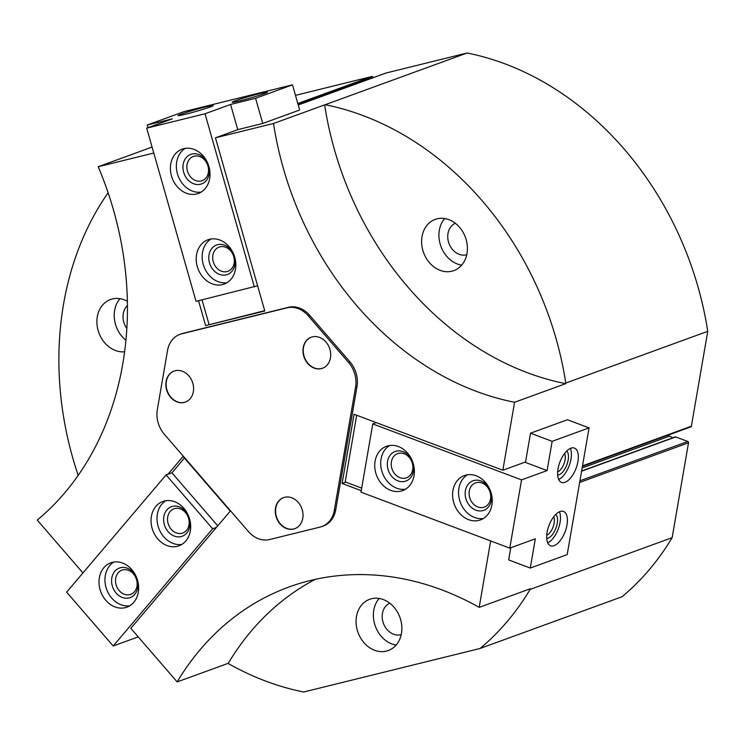 <?xml version="1.0" encoding="UTF-8"?>
<svg xmlns="http://www.w3.org/2000/svg" width="745" height="745" viewBox="0 0 745 745"><rect width="100%" height="100%" fill="white"/><g stroke="black" fill="none" stroke-linecap="round" stroke-linejoin="round"><path stroke-width="1.12" d="M315.228 579.377A304.016 248.411 -110 0 0 228.277 663.301L228.696 663.786A304.016 248.411 -110 0 0 303.69 692.003L480.059 648.476A304.016 248.411 -110 0 0 530.179 589.379L530.291 588.764L479.184 607.38A304.016 248.411 -110 0 0 289.041 586.967A304.016 248.411 -110 0 0 177.17 681.917L130.813 628.305L230.27 511.079L183.047 456.462L167.97 474.239M321.905 526.519L323.33 526.007A25.684 20.99 -110 0 0 335.725 509.85L356.995 386.581A25.684 20.99 -110 0 0 349.973 361.912L309.65 315.284A25.684 20.99 -110 0 0 288.464 307.312L183.102 333.313A25.684 20.99 -110 0 0 181.342 333.853L179.927 334.365A25.684 20.99 -110 0 0 167.523 350.532L157.325 409.629A25.684 20.99 -110 0 0 164.347 434.298L248.439 531.558A25.684 20.99 -110 0 0 269.634 539.529L320.145 527.06A25.684 20.99 -110 0 0 321.905 526.519A25.684 20.99 -110 0 0 334.309 510.362L355.579 387.102A25.684 20.99 -110 0 0 348.548 362.433L308.234 315.796A25.684 20.99 -110 0 0 287.039 307.825L181.687 333.835A25.684 20.99 -110 0 0 179.927 334.365M153.787 153.023L98.219 166.74A304.016 248.411 -110 0 1 37.25 520.085L82.946 572.933M479.184 607.38L490.648 540.926M589.062 427.881L552.147 441.329L547.109 470.57L521.556 479.882L509.776 548.124L535.329 538.812L530.282 568.053L567.196 554.606L589.062 427.881L567.439 419.742L530.524 433.19L525.56 461.947L502.847 470.225L354.061 414.257L342.123 483.477L361.251 490.666M502.847 470.225L514.572 402.281A304.016 248.411 -110 0 1 273.527 123.474L215.454 137.806L264.792 311L205.629 325.602L198.552 300.738M228.277 663.301L177.17 681.917M205.629 325.602L264.699 310.674M292.487 84.837L184.164 111.573L147.259 125.02L172.253 118.855L146.7 128.159L205.024 113.771L230.577 104.458L255.582 98.284L292.487 84.837L299.658 110.018L262.752 123.465L238.167 129.528L215.454 137.806M324.634 104.849A304.016 248.411 -110 0 0 565.679 383.656L565.79 383.042A304.016 248.411 -110 0 0 325.165 104.719L273.527 123.474M325.165 104.719L467.124 52.997L386.031 73.019A1.052 0.857 -110 0 0 385.882 73.066M298.112 104.589L372.984 77.312A1.052 0.857 -110 0 0 371.857 76.511L295.486 95.36M98.219 166.74L152.082 147.054M581.584 471.213L675.715 436.924A1.052 0.857 -110 0 0 675.184 436.915L581.621 470.998M675.715 436.924L687.821 441.478A1.052 0.857 -110 0 1 688.52 442.781L672.148 537.667A304.016 248.411 -110 0 1 622.019 596.754L480.059 648.476M582.422 466.379L690.876 426.866A1.052 0.857 -110 0 0 691.379 426.205L707.75 331.32A304.016 248.411 -110 0 0 467.124 52.997M668.042 435.182A9.434 7.711 -110 0 0 669.559 436.123L672.884 437.753M108.127 192.741A304.016 248.411 -110 0 0 78.197 475.366M530.179 589.379L672.148 537.667M565.79 383.042L707.75 331.32M510.753 547.761L508.658 559.923L530.282 568.053M565.679 383.656L514.572 402.281M371.504 598.738A27.258 22.276 70 0 1 400.279 618.434A27.258 22.276 70 0 1 388.294 650.534A27.258 22.276 70 0 1 358.038 632.542A27.258 22.276 70 0 1 369.632 599.315A27.258 22.276 70 0 1 371.504 598.738M437.054 218.825A27.258 22.276 70 0 1 465.83 238.521A27.258 22.276 70 0 1 453.845 270.621A27.258 22.276 70 0 1 423.588 252.629A27.258 22.276 70 0 1 435.182 219.403A27.258 22.276 70 0 1 437.054 218.825M124.629 351.78A27.258 22.276 70 0 1 98.023 330.082A27.258 22.276 70 0 1 110.474 299.537A27.258 22.276 70 0 1 112.346 298.969A27.258 22.276 70 0 1 127.376 301.287M396.117 645.086A27.258 22.276 70 0 1 375.359 626.238A27.258 22.276 70 0 1 379.131 598.449M401.21 634.638A16.772 13.708 70 0 1 383.405 623.304A16.772 13.708 70 0 1 389.747 603.18M461.667 265.164A27.258 22.276 70 0 1 440.91 246.325A27.258 22.276 70 0 1 444.681 218.536M466.761 254.725A16.772 13.708 70 0 1 448.956 243.392A16.772 13.708 70 0 1 455.297 223.267M125.942 340.279A27.258 22.276 70 0 1 119.964 298.68M126.855 328.471A16.772 13.708 70 0 1 127.442 305.515M342.123 483.477L345.103 482.387L356.687 415.244M192.843 383.349A16.511 13.494 -110 0 0 174.069 371.075A16.511 13.494 -110 0 0 167.048 391.2A16.511 13.494 -110 0 0 185.375 402.095A16.511 13.494 -110 0 0 192.843 383.349M329.951 349.507A16.511 13.494 -110 0 0 311.177 337.234A16.511 13.494 -110 0 0 304.156 357.367A16.511 13.494 -110 0 0 322.483 368.263A16.511 13.494 -110 0 0 329.951 349.507M302.274 509.915A16.511 13.494 -110 0 0 283.5 497.641A16.511 13.494 -110 0 0 276.469 517.775A16.511 13.494 -110 0 0 294.806 528.671A16.511 13.494 -110 0 0 302.274 509.915M283.64 497.595A16.511 13.494 -110 0 0 276.758 517.673A16.511 13.494 -110 0 0 294.946 528.615M311.317 337.178A16.511 13.494 -110 0 0 304.435 357.265A16.511 13.494 -110 0 0 322.622 368.207M174.209 371.019A16.511 13.494 -110 0 0 167.327 391.097A16.511 13.494 -110 0 0 185.514 402.049M255.582 98.284L262.752 123.465M230.577 104.458L237.767 129.677M147.259 125.02L148.013 127.684M202.035 299.872L209.028 324.41M146.7 128.159L196.037 301.353L257.602 285.782M205.024 113.771L254.362 286.965M197.276 266.561A23.589 19.277 70 0 1 207.948 239.778A23.589 19.277 70 0 1 234.135 255.339A23.589 19.277 70 0 1 224.096 284.096A23.589 19.277 70 0 1 197.276 266.561M171.462 175.941A23.589 19.277 70 0 1 182.134 149.149A23.589 19.277 70 0 1 208.311 164.71A23.589 19.277 70 0 1 198.282 193.476A23.589 19.277 70 0 1 171.462 175.941M235.215 100.808A18.346 0.931 -15.9 0 0 232.151 102.242A18.346 0.931 -15.9 0 0 250.05 98.107A18.346 0.931 -15.9 0 0 267.436 92.184A18.346 0.931 -15.9 0 0 254.874 94.848A18.346 0.931 -15.9 0 0 235.215 100.808M181.054 114.181A18.346 0.931 -15.9 0 0 177.99 115.605A18.346 0.931 -15.9 0 0 195.888 111.471A18.346 0.931 -15.9 0 0 213.275 105.557A18.346 0.931 -15.9 0 0 200.712 108.211A18.346 0.931 -15.9 0 0 181.054 114.181M201.15 192.089A23.589 19.277 70 0 1 177.422 173.762A23.589 19.277 70 0 1 185.226 148.367M183.67 172.225A15.729 12.851 70 0 1 198.692 154.513A15.729 12.851 70 0 1 206.142 180.681A15.729 12.851 70 0 1 183.67 172.225M187.461 171.108A12.889 10.532 70 0 1 193.29 156.469A12.889 10.532 70 0 1 207.604 164.971A12.889 10.532 70 0 1 202.119 180.69A12.889 10.532 70 0 1 187.461 171.108M226.964 282.709A23.589 19.277 70 0 1 203.236 264.391A23.589 19.277 70 0 1 211.04 238.987M209.485 262.845A15.729 12.851 70 0 1 224.506 245.142A15.729 12.851 70 0 1 231.956 271.301A15.729 12.851 70 0 1 209.485 262.845M213.275 261.728A12.889 10.532 70 0 1 219.114 247.098A12.889 10.532 70 0 1 233.418 255.6A12.889 10.532 70 0 1 227.933 271.31A12.889 10.532 70 0 1 213.275 261.728M552.147 441.329L530.524 433.19M547.109 470.57L524.862 462.207M376.309 422.629L372.77 423.914L360.99 492.156L509.776 548.124M521.556 479.882L372.77 423.914M345.186 481.903L361.688 488.105M398.342 446.516A23.589 19.277 70 0 1 414.257 468.829A23.589 19.277 70 0 1 402.635 490.61A23.589 19.277 70 0 1 376.449 475.04A23.589 19.277 70 0 1 386.487 446.283A23.589 19.277 70 0 1 398.342 446.516M476.195 475.794A23.589 19.277 70 0 1 492.11 498.107A23.589 19.277 70 0 1 480.488 519.898A23.589 19.277 70 0 1 454.301 504.328A23.589 19.277 70 0 1 464.34 475.571A23.589 19.277 70 0 1 476.195 475.794M559.989 511.554A18.346 8.661 110.6 0 0 547.854 528.903A18.346 8.661 110.6 0 0 550.583 545.787A18.346 8.661 110.6 0 0 565.148 531.66A18.346 8.661 110.6 0 0 563.509 511.443A18.346 8.661 110.6 0 0 559.989 511.554M570.921 448.192A18.346 8.661 110.6 0 0 558.787 465.541A18.346 8.661 110.6 0 0 561.516 482.425A18.346 8.661 110.6 0 0 576.081 468.298A18.346 8.661 110.6 0 0 574.442 448.08A18.346 8.661 110.6 0 0 570.921 448.192M557.67 471.93A10.83 5.113 110.6 0 0 563.974 463.744A10.83 5.113 110.6 0 0 564.626 453.435M557.67 475.105A13.103 6.183 110.6 0 0 566.852 464.824A13.103 6.183 110.6 0 0 566.721 451.042M558.675 479.473A18.346 8.661 110.6 0 0 569.161 465.7A18.346 8.661 110.6 0 0 570.363 448.416M546.737 535.292A10.83 5.113 110.6 0 0 553.041 527.106A10.83 5.113 110.6 0 0 553.693 516.797M546.737 538.467A13.103 6.183 110.6 0 0 555.919 528.186A13.103 6.183 110.6 0 0 555.789 514.413M547.743 542.844A18.346 8.661 110.6 0 0 558.229 529.062A18.346 8.661 110.6 0 0 559.43 511.787M483.356 518.501A23.589 19.277 70 0 1 460.27 502.158A23.589 19.277 70 0 1 467.432 474.788M480.897 480.935A15.729 12.851 70 0 1 488.347 507.094A15.729 12.851 70 0 1 465.876 498.647A15.729 12.851 70 0 1 480.897 480.935M481.978 483.011A12.889 10.532 70 0 1 490.676 495.202A12.889 10.532 70 0 1 484.325 507.103A12.889 10.532 70 0 1 470.021 498.601A12.889 10.532 70 0 1 475.506 482.89A12.889 10.532 70 0 1 481.978 483.011M405.504 489.223A23.589 19.277 70 0 1 382.418 472.87A23.589 19.277 70 0 1 389.579 445.501M403.045 451.656A15.729 12.851 70 0 1 410.495 477.815A15.729 12.851 70 0 1 388.024 469.359A15.729 12.851 70 0 1 403.045 451.656M404.125 453.733A12.889 10.532 70 0 1 412.823 465.923A12.889 10.532 70 0 1 406.472 477.824A12.889 10.532 70 0 1 392.168 469.322A12.889 10.532 70 0 1 397.653 453.603A12.889 10.532 70 0 1 404.125 453.733M216.432 527.386L212.642 528.764L166.088 474.919L171.909 472.805L217.754 525.83M138.225 636.882L113.193 645.999L212.642 528.764M184.425 458.054L171.909 472.805M113.193 645.999L66.64 592.154L166.088 474.919M185.822 540.963A23.589 19.277 70 0 1 178.94 545.815A23.589 19.277 70 0 1 152.753 530.254A23.589 19.277 70 0 1 162.783 501.497A23.589 19.277 70 0 1 186.799 512.42A23.589 19.277 70 0 1 185.822 540.963M133.783 602.305A23.589 19.277 70 0 1 126.901 607.156A23.589 19.277 70 0 1 100.715 591.595A23.589 19.277 70 0 1 110.754 562.838A23.589 19.277 70 0 1 134.761 573.762A23.589 19.277 70 0 1 133.783 602.305M129.77 605.769A23.589 19.277 70 0 1 106.675 589.425A23.589 19.277 70 0 1 113.845 562.047M134.761 594.361A15.729 12.851 70 0 1 112.29 585.905A15.729 12.851 70 0 1 127.311 568.202A15.729 12.851 70 0 1 134.761 594.361M134.5 591.716A12.889 10.532 70 0 1 130.738 594.37A12.889 10.532 70 0 1 116.434 585.868A12.889 10.532 70 0 1 121.91 570.158A12.889 10.532 70 0 1 135.031 576.127A12.889 10.532 70 0 1 134.5 591.716M181.808 544.427A23.589 19.277 70 0 1 158.713 528.084A23.589 19.277 70 0 1 165.874 500.705M186.799 533.02A15.729 12.851 70 0 1 164.328 524.564A15.729 12.851 70 0 1 179.349 506.861A15.729 12.851 70 0 1 186.799 533.02M186.539 530.375A12.889 10.532 70 0 1 182.776 533.029A12.889 10.532 70 0 1 168.463 524.527A12.889 10.532 70 0 1 173.948 508.816A12.889 10.532 70 0 1 187.07 514.786A12.889 10.532 70 0 1 186.539 530.375M385.957 73.038L298.233 104.998L386.031 73.019M297.804 103.49L371.857 76.511M579.936 480.786L687.821 441.478M579.647 482.443L688.52 442.781M582.506 465.867L691.379 426.205M582.143 467.972L669.559 436.123M334.309 510.362L335.725 509.85M355.579 387.102L356.995 386.581M348.548 362.433L349.973 361.912M308.234 315.796L309.65 315.284M287.039 307.825L288.464 307.312M181.687 333.835L183.102 333.313"/></g></svg>
